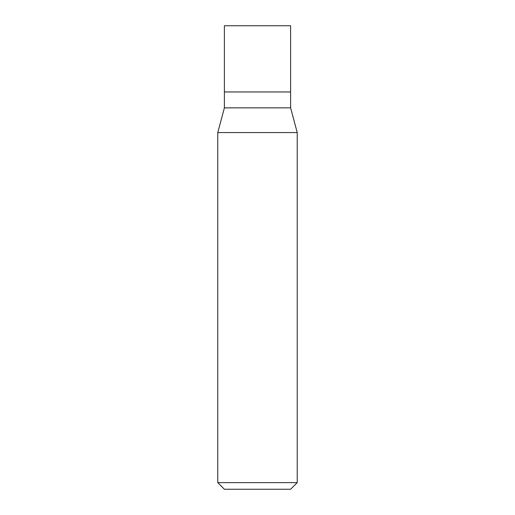 <?xml version="1.0" encoding="UTF-8"?>
<svg xmlns="http://www.w3.org/2000/svg" width="515" height="515" viewBox="0 0 515 515"><rect width="100%" height="100%" fill="white"/><g stroke="black" fill="none" stroke-linecap="round" stroke-linejoin="round"><path stroke-width="0.77" d="M224.392 91.966L224.392 107.854L290.608 107.854L290.608 25.75L224.392 25.75L224.392 91.966L290.608 91.966L224.392 91.966L224.392 25.75M290.608 107.854L297.226 132.567L217.774 132.567L224.392 107.854M297.226 482.626L290.608 489.25L224.392 489.25L217.774 482.626L297.226 482.626L297.226 132.567M217.774 482.626L217.774 132.567"/></g></svg>
